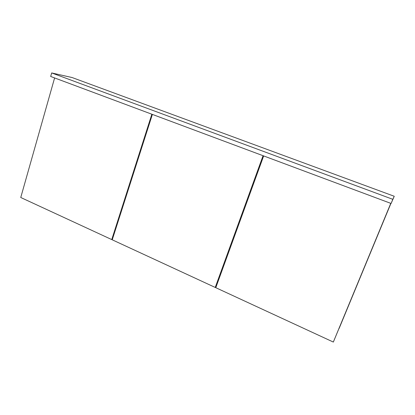 <?xml version="1.0" encoding="UTF-8"?>
<svg xmlns="http://www.w3.org/2000/svg" width="415" height="415" viewBox="0 0 415 415"><rect width="100%" height="100%" fill="white"/><g stroke="black" fill="none" stroke-linecap="round" stroke-linejoin="round"><path stroke-width="0.62" d="M218.409 279.518L218.71 279.653L218.409 279.518M217.429 283.18L217.128 283.046L217.429 283.18M339.159 328.358L390.92 203.402L339.159 328.358M262.223 158.878L262.545 158.997L262.223 158.878M72.101 77.538L51.678 72.941L50.682 76.474L51.678 72.941L392.818 199.319L391.096 203.469L50.682 76.474L391.096 203.469L394.25 196.264L391.096 203.469L394.25 196.264L72.101 77.538L51.678 72.941L392.818 199.319L394.25 196.264L72.101 77.538M131.892 178.227L152.331 114.395L131.897 178.227M20.75 197.499L54.609 77.937L151.859 114.218L111.749 239.585L112.309 239.429L111.749 239.585L20.75 197.499L111.749 239.585L151.854 114.218L54.609 77.937L20.75 197.499M112.237 239.808L152.378 114.41L263.063 155.708L215.235 287.445L215.629 287.18L238.947 222.974L215.629 287.18L215.235 287.445L112.237 239.808L152.378 114.41L263.063 155.708L215.235 287.445L112.237 239.808M238.947 222.974L263.338 155.807L238.941 222.98M333.504 341.664L390.785 203.355L333.333 342.059L215.79 287.699L263.66 155.926L390.78 203.35L263.66 155.926L215.79 287.699L333.333 342.059L390.78 203.35L333.499 341.67"/></g></svg>
